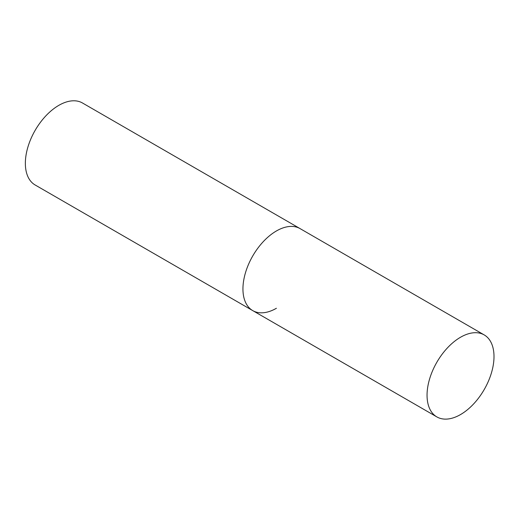 <?xml version="1.0" encoding="UTF-8"?>
<svg xmlns="http://www.w3.org/2000/svg" width="520" height="520" viewBox="0 0 520 520"><rect width="100%" height="100%" fill="white"/><g stroke="black" fill="none" stroke-linecap="round" stroke-linejoin="round"><path stroke-width="0.78" d="M276.413 308.269A47.34 27.332 -60 0 1 252.746 310.615A47.34 27.332 -60 0 1 245.492 272.682A47.34 27.332 -60 0 1 276.413 230.964A47.34 27.332 -60 0 1 300.086 228.618A47.34 27.332 120 0 0 263.608 241.3A47.34 27.332 120 0 0 242.944 288.945A47.34 27.332 120 0 0 252.746 310.615L35.159 184.997A47.34 27.332 -60 0 1 27.905 147.056A47.34 27.332 -60 0 1 58.832 105.346A47.34 27.332 -60 0 1 82.498 102.999L484.198 334.913A47.34 27.332 120 0 0 447.714 347.594A47.34 27.332 120 0 0 427.05 395.239A47.34 27.332 120 0 0 436.859 416.91A47.34 27.332 120 0 0 473.337 404.228A47.34 27.332 120 0 0 494 356.584A47.34 27.332 120 0 0 484.198 334.913M252.746 310.615L436.859 416.91"/></g></svg>

